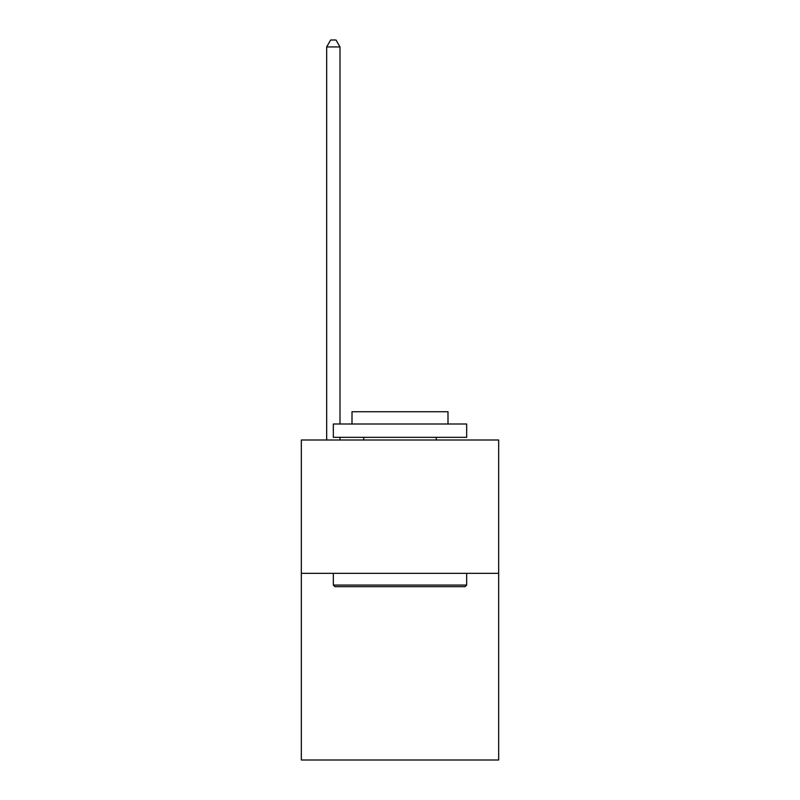 <?xml version="1.0" encoding="UTF-8"?>
<svg xmlns="http://www.w3.org/2000/svg" width="800" height="800" viewBox="0 0 800 800"><rect width="100%" height="100%" fill="white"/><g stroke="black" fill="none" stroke-linecap="round" stroke-linejoin="round"><path stroke-width="1.2" d="M498.67 573.33L498.67 760L301.33 760L301.33 440L498.67 440L498.67 573.33L301.33 573.33M334.93 586.67L333.33 585.07L466.67 585.07L465.07 586.67L334.93 586.67M466.67 424L466.67 437.33L333.33 437.33L333.33 424L466.67 424M352 424L352 411.73L448 411.73L448 424M466.67 573.33L466.67 585.07M333.33 573.33L333.33 585.07M436.27 437.33L436.27 440M363.73 437.33L363.73 440M340 424L340 46.93L326.67 46.93L326.67 440M340 437.33L340 440M326.67 46.93L330.67 40L336 40L340 46.93"/></g></svg>
